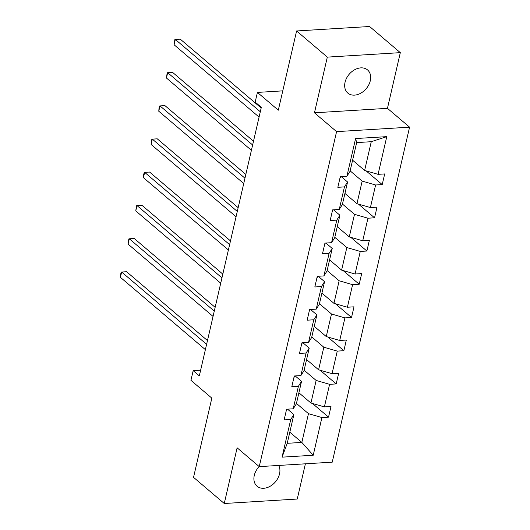 <?xml version="1.0" encoding="UTF-8"?>
<svg xmlns="http://www.w3.org/2000/svg" width="530" height="530" viewBox="0 0 530 530"><rect width="100%" height="100%" fill="white"/><g stroke="black" fill="none" stroke-linecap="round" stroke-linejoin="round"><path stroke-width="0.79" d="M345.05 82.276A15.204 11.156 130.4 0 0 347.819 93.081A15.204 11.156 130.4 0 0 360.685 93.247A15.204 11.156 130.4 0 0 370.298 80.732A15.204 11.156 130.4 0 0 367.529 69.92A15.204 11.156 130.4 0 0 354.663 69.755A15.204 11.156 130.4 0 0 345.05 82.276M259.17 466.572A15.204 11.156 130.4 0 0 254.281 475.417A15.204 11.156 130.4 0 0 257.057 486.222A15.204 11.156 130.4 0 0 269.922 486.394A15.204 11.156 130.4 0 0 279.535 473.873A15.204 11.156 130.4 0 0 278.687 465.446M314.462 112.804L387.457 108.339L400.316 52.649L327.321 57.114L314.462 112.804L336.583 131.632L259.243 466.632L237.122 447.81L224.263 503.5L297.257 499.035L305.393 463.81M224.263 503.5L193.543 477.351L211.834 398.129L190.939 380.348L193.178 370.656L199.32 375.889L261.323 107.332L255.175 102.105L257.414 92.412L278.31 110.194L296.601 30.965L369.589 26.5L400.316 52.649M327.321 57.114L296.601 30.965M387.457 108.339L409.577 127.167L332.237 462.167L259.243 466.632M352.596 160.219L364.627 170.455L371.265 141.702L386.774 136.641L378.075 174.337L384.681 173.933L382.223 184.586L366.131 170.892M364.627 170.455L378.075 174.337M336.583 131.632L409.577 127.167M344.924 193.437L356.955 203.679L362.169 181.101L375.611 184.99L382.223 184.586M375.611 184.99L370.404 207.561L377.009 207.157L374.551 217.803L358.459 204.11M337.252 226.661L349.283 236.903L354.497 214.325L367.946 218.214L374.551 217.803M367.946 218.214L362.732 240.786L369.344 240.381L366.879 251.028L350.794 237.334M329.587 259.885L341.611 270.121L346.825 247.55L360.274 251.432L366.879 251.028M360.274 251.432L355.06 274.01L361.672 273.606L359.214 284.252L343.122 270.558M321.915 293.11L333.946 303.345L339.154 280.774L352.602 284.656L359.214 284.252M352.602 284.656L347.389 307.234L354 306.83L351.542 317.477L335.45 303.783M314.244 326.334L326.275 336.57L331.488 313.998L344.931 317.881L351.542 317.477M344.931 317.881L339.723 340.459L346.328 340.055L343.871 350.701L327.779 337.007M306.572 359.559L318.603 369.794L323.817 347.216L337.265 351.105L343.871 350.701M337.265 351.105L332.052 373.676L338.657 373.272L336.199 383.925L320.107 370.231M298.907 392.783L310.931 403.019L316.145 380.441L329.594 384.329L336.199 383.925M329.594 384.329L324.38 406.901L330.992 406.497L328.534 417.15L312.442 403.449M289.811 432.182L301.835 442.417L308.473 413.665L321.922 417.554L328.534 417.15M321.922 417.554L313.217 455.25L282.053 457.151L290.751 419.462L284.146 419.866L286.604 409.213L293.209 408.809L298.423 386.238L291.811 386.642L294.269 375.989L300.881 375.584L306.095 353.013L299.483 353.417L301.941 342.771L308.553 342.367L313.76 319.789L307.155 320.193L309.613 309.546L316.224 309.142L321.432 286.564L314.827 286.969L317.284 276.322L323.89 275.918L329.103 253.34L322.492 253.744L324.95 243.098L331.561 242.694L336.775 220.116L330.163 220.526L332.621 209.873L339.233 209.469L344.447 186.898L337.835 187.302L340.293 176.649L346.905 176.245L355.603 138.549L386.774 136.641M339.233 209.469L342.353 204.573L347.567 181.995L341.221 176.596M347.567 181.995L344.447 186.898M350.138 170.865L362.169 181.101M356.955 203.679L370.404 207.561M331.561 242.694L334.688 237.791L339.896 215.22L333.549 209.82M339.896 215.22L336.775 220.116M342.466 204.09L354.497 214.325M349.283 236.903L362.732 240.786M323.89 275.918L327.017 271.015L332.231 248.444L325.884 243.038M332.231 248.444L329.103 253.34M334.794 237.314L346.825 247.55M341.611 270.121L355.06 274.01M316.224 309.142L319.345 304.24L324.559 281.668L318.212 276.262M324.559 281.668L321.432 286.564M327.129 270.538L339.154 280.774M333.946 303.345L347.389 307.234M308.553 342.367L311.673 337.464L316.887 314.886L310.54 309.487M316.887 314.886L313.76 319.789M319.457 303.756L331.488 313.998M326.275 336.57L339.723 340.459M300.881 375.584L304.008 370.689L309.215 348.111L302.868 342.711M309.215 348.111L306.095 353.013M311.786 336.981L323.817 347.216M318.603 369.794L332.052 373.676M293.209 408.809L296.336 403.913L301.543 381.335L295.197 375.936M301.543 381.335L298.423 386.238M304.114 370.205L316.145 380.441M310.931 403.019L324.38 406.901M282.053 457.151L287.24 443.312L293.878 414.559L287.532 409.16M293.878 414.559L290.751 419.462M200.631 370.205L193.178 370.656M282.768 90.862L257.414 92.412M371.265 141.702L356.663 142.596L350.025 171.349L346.905 176.245M296.449 403.429L308.473 413.665M287.24 443.312L301.835 442.417L313.217 455.25M355.603 138.549L356.663 142.596M286.253 410.717A6.294 2.465 13 0 0 286.657 410.101L286.863 409.2M207.475 340.565L126.584 271.724L121.648 272.022L206.607 344.328M120.423 277.349L120.668 274.302L121.165 272.168L121.648 272.022L120.423 277.349L205.382 349.648M293.925 377.492A6.294 2.465 13 0 0 294.329 376.876L294.534 375.975M215.147 307.34L134.249 238.5L129.32 238.798L214.279 311.103M128.088 244.125L128.83 238.951L129.32 238.798L128.088 244.125L213.047 316.423M301.596 344.268A6.294 2.465 13 0 0 301.994 343.652L302.206 342.751M222.819 274.116L141.921 205.276L136.992 205.574L221.951 277.879M135.759 210.9L136.501 205.726L136.992 205.574L135.759 210.9L220.719 283.206M309.268 311.044A6.294 2.465 13 0 0 309.666 310.428L309.878 309.527M230.49 240.892L149.593 172.051L144.657 172.356L229.623 244.655M143.431 177.676L143.683 174.628L144.173 172.502L144.657 172.356L143.431 177.676L228.39 249.981M316.933 277.826A6.294 2.465 13 0 0 317.337 277.203L317.543 276.302M238.156 207.674L157.264 138.827L152.329 139.132L237.288 211.43M151.103 144.451L151.355 141.404L151.845 139.277L152.329 139.132L151.103 144.451L236.062 216.757M324.605 244.602A6.294 2.465 13 0 0 325.009 243.985L325.215 243.084M245.827 174.45L164.929 105.603L160 105.907L244.959 178.206M158.768 111.234L159.02 108.186L159.517 106.053L160 105.907L158.768 111.234L243.734 183.532M332.277 211.377A6.294 2.465 13 0 0 332.681 210.761L332.886 209.86M253.499 141.225L172.601 72.385L167.672 72.683L252.631 144.982M166.44 78.009L167.182 72.829L167.672 72.683L166.44 78.009L251.399 150.308M339.949 178.153A6.294 2.465 13 0 0 340.346 177.537L340.558 176.636M261.171 108.001L180.273 39.16L175.344 39.459L260.303 111.764M174.112 44.785L174.854 39.604L175.344 39.459L174.112 44.785L259.071 117.084"/></g></svg>
